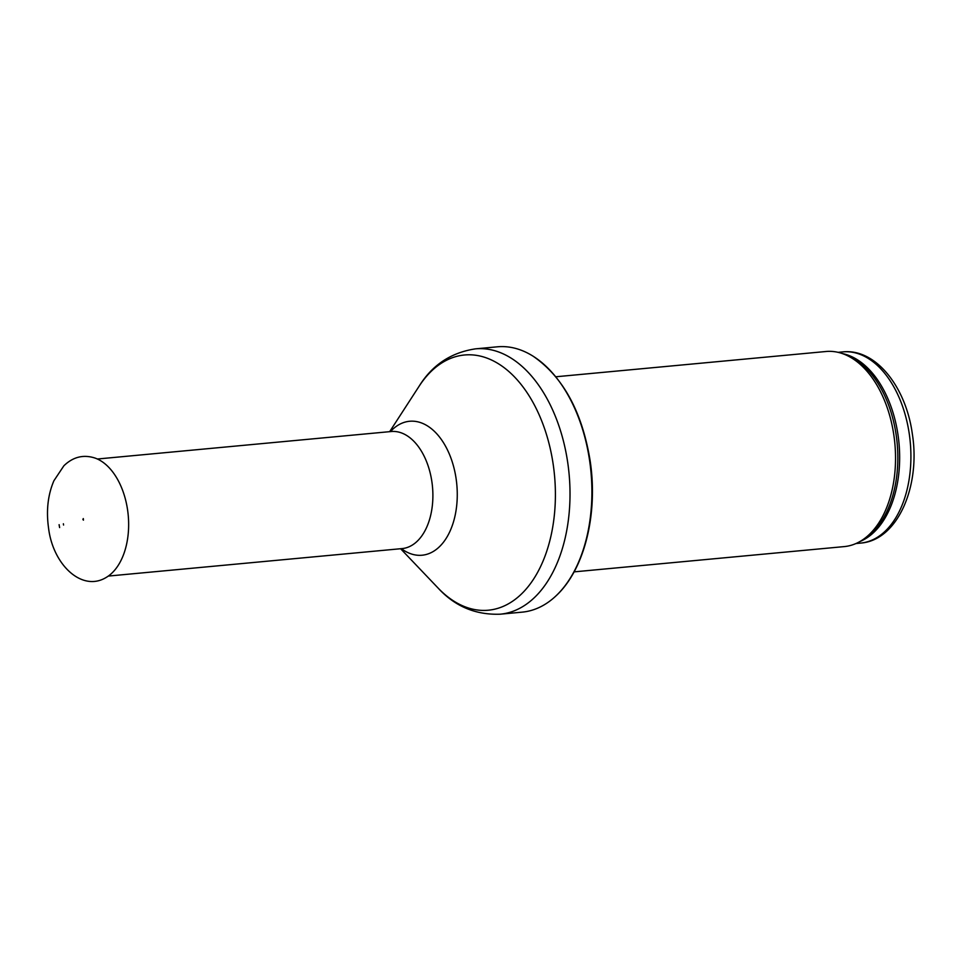 <?xml version="1.0" encoding="UTF-8"?>
<svg xmlns="http://www.w3.org/2000/svg" width="961" height="961" viewBox="0 0 961 961"><rect width="100%" height="100%" fill="white"/><g stroke="black" fill="none" stroke-linecap="round" stroke-linejoin="round"><path stroke-width="1.44" d="M555.842 376.772L826.028 351.498A97.974 59.966 84.7 0 1 843.217 353.876A97.974 59.966 84.7 0 1 893.874 435.273A97.974 59.966 84.7 0 1 860.72 541.067A97.974 59.966 84.7 0 1 844.275 546.593L574.089 571.867M589.634 460.751A133.243 81.553 84.7 0 1 555.746 596.108A133.243 81.553 84.7 0 1 522.171 612.145L500.297 614.187A133.243 81.553 84.7 0 0 567.759 462.806A133.243 81.553 84.7 0 0 475.479 348.855L497.354 346.813A133.243 81.553 84.7 0 1 533.319 356.339A133.243 81.553 84.7 0 1 589.634 460.751M82.898 519.469L83.295 518.58L83.439 520.141L82.898 519.469M59.114 524.658L59.618 527.601A35.893 21.971 84.7 0 1 59.114 524.658M63.378 523.781A30.151 18.451 -95.3 0 0 63.582 525.042L63.378 523.781M909.286 434A96.016 58.765 84.7 0 1 860.672 543.085C897.718 540.394 920.722 486.158 912.337 433.976C906.055 387.091 875.831 348.302 842.785 351.894A96.016 58.765 84.7 0 1 909.286 434M842.268 353.54A96.016 58.765 84.7 0 1 898.03 435.057A96.016 58.765 84.7 0 1 859.855 541.572M843.217 353.876L846.305 355.017A96.484 59.053 84.7 0 1 896.205 435.189A96.484 59.053 84.7 0 1 863.555 539.373L860.72 541.067M389.661 431.669L419.116 386.226A128.161 78.442 84.7 0 1 496.861 362.814A128.161 78.442 84.7 0 1 553.224 464.583A128.161 78.442 84.7 0 1 524.177 591.231A128.161 78.442 84.7 0 1 437.976 587.928C454.805 606.343 475.575 615.1 500.297 614.187M390.43 431.597A67.246 41.155 84.7 0 1 456.127 478.818A67.246 41.155 84.7 0 1 443.321 542.412A67.246 41.155 84.7 0 1 401.386 548.659M391.487 431.501L391.187 431.525A58.789 35.977 84.7 0 1 431.897 481.797A58.789 35.977 84.7 0 1 402.13 548.587L402.443 548.551M95.271 458.145A62.321 38.14 84.7 0 1 128.209 515.168A62.321 38.14 84.7 0 1 106.419 577.309C82.153 592.444 52.903 564.876 48.543 527.961C46.116 510.591 47.894 494.855 53.888 480.776L63.882 465.773C73.156 456.823 83.619 454.277 95.271 458.145M842.785 351.894L838.088 352.339M860.672 543.085L855.975 543.53M555.746 596.108C584.48 569.921 598.247 513.895 590.15 460.848C582.186 412.017 563.242 377.18 533.319 356.339M419.116 386.226C432.234 365 451.021 352.543 475.479 348.855M400.605 548.731L437.976 587.928M391.187 431.525L97.373 459.01M402.13 548.587L108.317 576.071M83.295 518.58L83.439 520.141"/></g></svg>
